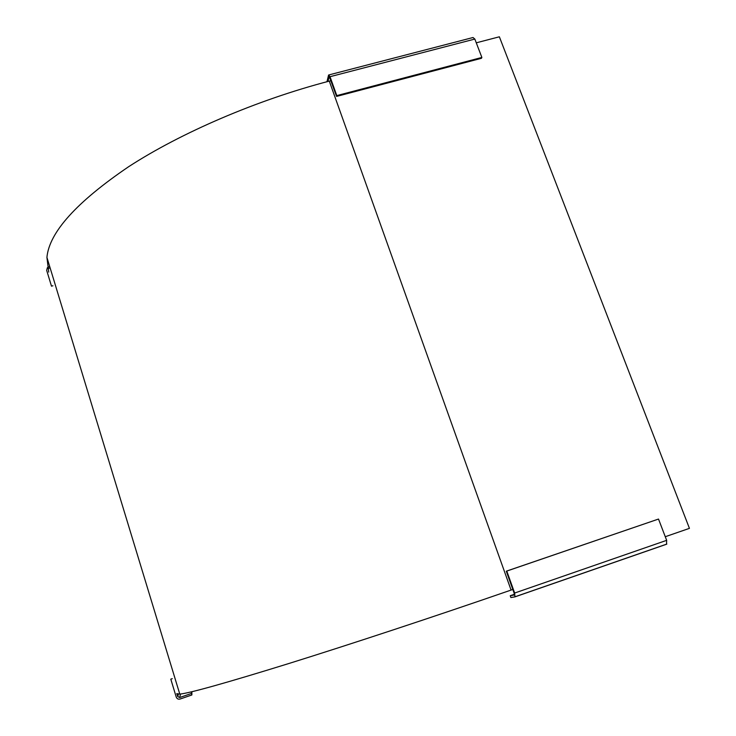 <?xml version="1.0" encoding="UTF-8"?>
<svg xmlns="http://www.w3.org/2000/svg" width="736" height="736" viewBox="0 0 736 736"><rect width="100%" height="100%" fill="white"/><g stroke="black" fill="none" stroke-linecap="round" stroke-linejoin="round"><path stroke-width="1.1" d="M48.714 272.108L46.92 257.379C49.257 232.355 76.489 202.133 128.616 166.722C180.826 132.802 256.744 100.022 329.286 81.116L330.952 80.684M476.275 42.817L499.367 36.8L689.439 528.356L665.27 536.719M512.826 589.462L511.078 590.07C434.82 616.455 350.042 644.423 288.264 663.697C226.136 682.925 189.98 693.064 179.786 694.112L176.778 693.616M191.875 691.72L191.866 694.968L180.09 699.034C178.25 699.467 176.962 698.814 176.235 697.056L170.798 679.162L172.27 678.656M191.866 694.968L191.406 693.478L179.639 697.535L177.707 696.55L176.944 694.03M191.434 691.822L191.406 693.478M47.398 267.637L46.672 270.314L51.483 286.166L52.9 285.77M48.686 266.901L49.726 266.616M49.091 268.217L50.131 267.932M515.025 596.85L666.54 544.235L666.66 540.344L658.508 519.055L506.294 571.191L514.133 593.133L514.381 594.982L510.241 595.728L514.427 594.274M510.241 595.728L510.885 597.54L514.933 596.878L514.648 593.041L506.791 571.072L658.508 519.055M506.791 571.072L506.294 571.191M326.968 81.724L328.587 75.008L330.032 76.7L336.794 95.606L336.573 96.425L329.323 76.636M327.952 81.466L329.112 76.7M329.02 74.897L473.018 37.518L474.84 39.063L481.868 57.445L336.794 95.606M481.868 57.445L481.454 58.3L336.573 96.425M511.078 590.07L329.286 81.116M179.639 697.535L180.532 694.02M178.406 694.214L177.707 696.55M666.66 540.344L514.648 593.041M330.032 76.7L474.84 39.063M179.786 694.112L46.92 257.379M666.844 544.06L515.136 596.74"/></g></svg>
